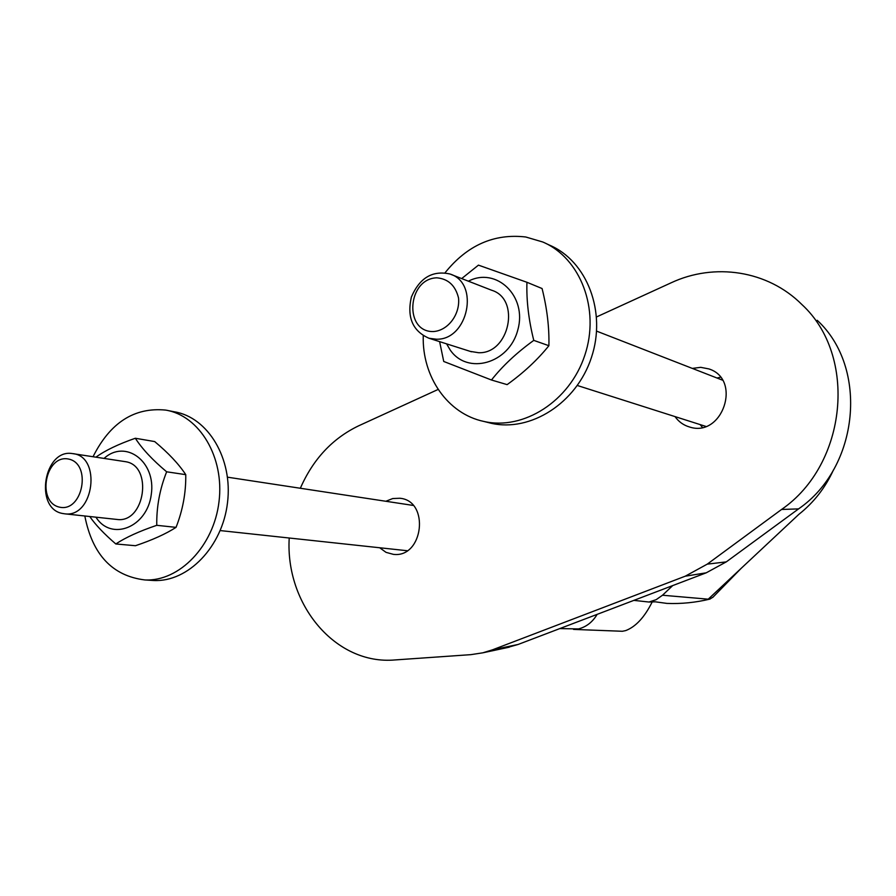 <?xml version="1.0" encoding="UTF-8"?>
<svg xmlns="http://www.w3.org/2000/svg" width="896" height="896" viewBox="0 0 896 896"><rect width="100%" height="100%" fill="white"/><g stroke="black" fill="none" stroke-linecap="round" stroke-linejoin="round"><path stroke-width="1.34" d="M713.026 597.106L709.912 599.088L708.232 599.178L662.502 595.235L656.163 599.67L648.973 602.034L633.875 600.376M708.232 599.178L798.851 514.36C813.826 502.477 825.362 487.67 833.437 469.963M662.502 595.235L672.694 585.592M597.15 614.365C592.603 622.026 586.398 626.875 578.525 628.925L559.798 628.589M573.53 629.406L622.384 631.277L625.688 630.594C635.768 626.763 644.616 617.187 652.243 601.843M436.296 339.203C468.104 340.446 480.088 282.856 449.859 273.974C432.398 270.211 419.563 277.917 411.365 297.08C406.784 317.397 412.664 331.117 428.982 338.251L436.296 339.203M451.069 274.445L491.59 290.226C520.923 298.883 509.443 354.043 478.587 352.722L470.232 351.378M433.384 331.554C403.715 332.36 407.232 278.645 436.811 277.816C448.224 278.835 455.459 285.555 458.528 297.976C460.253 314.395 448 330.669 433.384 331.554M62.474 513.464L64.926 513.845C94.114 517.843 101.797 455.694 72.43 453.589C43.971 448.504 33.97 508.502 62.474 513.464M73.282 453.723L125.597 461.698C153.294 465.696 144.928 523.354 117.163 519.467L116.312 519.378M59.472 507.147C36.299 502.174 45.394 454.082 68.555 459.054C92.064 463.59 82.802 512.658 59.472 507.147M700.179 424.614L702.386 427.347M720.418 377.261L716.968 378M692.317 368.402L700.739 367.338L708.971 368.939C742.269 379.523 722.512 438.066 689.483 426.978C683.514 425.23 678.698 421.77 675.024 416.595M385.862 501.267L392.728 498.546L399.907 498.254C430.035 500.797 423.405 558.253 393.378 554.355L386.03 552.35L379.691 547.758M289.218 538.003C285.152 604.374 335.451 665.302 395.08 659.938L470.87 654.651L482.787 652.826L492.408 649.858L685.216 576.206L707.246 564.144L781.57 509.466C847.302 464.262 857.718 355.779 801.92 304.562C767.749 270.323 714.392 262.506 671.138 282.8L596.602 316.915M438.155 389.435L358.658 425.813C332.528 438.368 313.085 459.189 300.339 488.264M506.274 647.819L518.112 644.459L706.238 572.813L726.286 561.882L798.56 508.894C859.23 467.309 868.773 367.707 817.208 320.298M95.95 517.182C111.238 541.654 147.246 527.408 151.278 494.435C156.274 461.608 125.451 438.76 104.082 458.405M95.917 457.162C105.28 450.43 118.418 444.136 135.341 438.256C142.027 448.717 152.454 459.906 166.645 471.8C159.746 489.171 156.453 507.013 156.766 525.314C139.294 531.25 125.642 537.466 115.808 543.962C104.093 533.882 95.413 524.731 89.779 516.522M115.808 543.962L135.464 545.72C152.365 540.019 165.894 533.904 176.042 527.363C182.773 510.238 186.021 492.666 185.763 474.656C178.774 464.05 168.426 453.018 154.694 441.571L135.341 438.256M156.766 525.314L176.042 527.363M166.645 471.8L185.763 474.656M84.818 515.984C92.4 554.646 112.414 575.96 144.872 579.947C179.368 581.706 213.875 545.955 219.016 501.592C224.571 457.262 199.539 415.542 165.659 410.088C134.344 407.064 110.13 422.621 93.038 456.725M151.099 580.339L153.709 580.507C188.059 582.266 222.41 546.762 227.506 502.701C233.005 458.685 208.062 417.234 174.317 411.79L168.045 410.558M446.6 343.851L450.072 349.81C467.286 375.458 509.309 363.686 517.832 329.829C527.419 296.218 496.406 266.504 468.384 281.187M491.467 380.005L507.125 384.63C523.701 372.691 537.622 359.722 548.89 345.71C549.349 327.6 547.086 308.549 542.08 288.534L526.938 282.285C526.355 300.451 528.629 319.816 533.77 340.379C516.634 352.789 502.522 365.994 491.467 380.005L443.733 361.469L439.622 341.634M461.686 278.578L478.442 265.138L526.938 282.285M548.89 345.71L533.77 340.379M423.248 335.765C421.994 376.667 447.675 413.952 483.93 421.456C523.6 430.606 569.834 401.15 584.83 355.208C600.242 309.4 580.541 257.981 542.774 241.998L525.75 236.992C494.054 233.33 467.163 245.258 445.066 272.776M487.11 422.251L491.098 423.259C530.578 432.354 576.531 403.133 591.416 357.549C606.726 312.11 587.126 261.061 549.55 245.157L545.933 243.466M492.408 649.858L518.112 644.459M685.216 576.206L706.238 572.813M707.246 564.144L726.286 561.882M781.57 509.466L798.56 508.894M648.973 602.034L655.334 601.821L666.949 603.411C681.33 603.982 695.654 602.549 709.923 599.099M712.734 597.43L741.283 568.232M578.525 628.925L577.92 629.037M471.486 351.781L428.982 338.251M722.422 380.128L596.613 331.128M705.757 426.384L577.371 385.504M413.146 505.422L227.483 477.176M407.154 550.715L220.226 530.578M117.163 519.467L64.926 513.845M708.971 368.939L710.136 369.398M399.907 498.254L400.781 498.4M509.32 647.17L482.787 652.826M153.709 580.507L144.872 579.947M491.098 423.259L483.93 421.456"/></g></svg>
